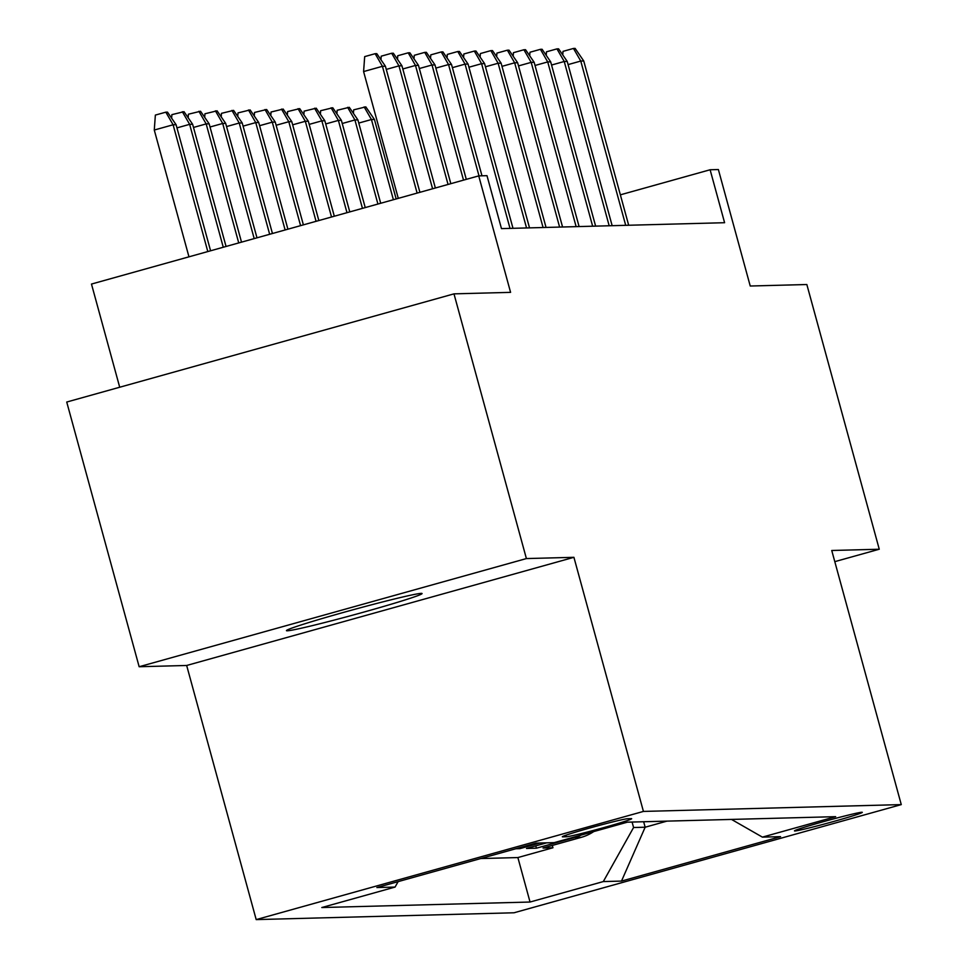 <?xml version="1.0" encoding="UTF-8"?>
<svg xmlns="http://www.w3.org/2000/svg" width="968" height="968" viewBox="0 0 968 968"><rect width="100%" height="100%" fill="white"/><g stroke="black" fill="none" stroke-linecap="round" stroke-linejoin="round"><path stroke-width="1.45" d="M421.249 593.372A70.301 2.553 164.7 0 0 348.625 610.99A70.301 2.553 164.7 0 0 286.455 630.64A70.301 2.553 164.7 0 0 287.278 630.797A70.301 2.553 164.7 0 0 359.902 613.18A70.301 2.553 164.7 0 0 422.072 593.529A70.301 2.553 164.7 0 0 421.249 593.372M861.871 812.261A35.151 1.27 164.7 0 0 825.559 821.07A35.151 1.27 164.7 0 0 794.474 830.895A35.151 1.27 164.7 0 0 794.897 830.98A35.151 1.27 164.7 0 0 831.21 822.159A35.151 1.27 164.7 0 0 862.294 812.346A35.151 1.27 164.7 0 0 861.871 812.261M256.193 919.6L514.02 912.776L901.269 804.602L643.43 811.426L256.193 919.6L186.667 665.476L573.915 557.314L526.398 558.572L139.15 666.734L186.667 665.476M139.15 666.734L66.731 402.035L453.98 293.861L510.584 292.36L478.724 175.886L91.476 284.06L119.705 387.236M834.803 561.646L879.259 549.231L806.84 284.519L750.236 286.02L718.377 169.545L710.113 169.763L620.367 194.834M526.398 558.572L453.98 293.861M515.823 848.742L519.889 848.646L519.622 847.69M546.642 842.838L526.495 848.464L536.417 848.198L535.776 845.875M478.724 175.886L486.989 175.668L501.472 228.617L724.596 222.713L710.113 169.763M562.735 836.848L566.377 836.763A34.049 1.234 164.7 0 0 601.551 828.221A34.049 1.234 164.7 0 0 631.668 818.71A34.049 1.234 164.7 0 0 631.257 818.638L627.627 818.722A34.049 1.234 164.7 0 0 592.452 827.265A34.049 1.234 164.7 0 0 562.335 836.775A34.049 1.234 164.7 0 0 562.735 836.848L562.638 836.509M731.518 819.424L762.397 837.126L835.65 816.665L627.409 822.171L554.144 842.644L535.969 843.116L376.879 887.559L395.065 887.075L321.799 907.536L530.04 902.031L603.306 881.57L633.58 827.519L645.16 827.216L666.928 821.13M762.397 837.126L780.571 836.642L621.492 881.086L603.306 881.57M480.757 858.543L517.88 857.563L552.946 847.762L552.304 845.439M593.723 831.585A43.935 43.439 -91.5 0 1 581.224 837.356L543.024 848.029L552.946 847.762M581.284 835.057A43.935 43.439 88.5 0 1 574.617 837.526L536.417 848.198M540.035 843.007L519.889 848.646M573.915 557.314L643.43 811.426M879.259 549.231L831.742 550.49L901.269 804.602M643.659 821.747L645.16 827.216L621.492 881.086M632.092 822.05L633.58 827.519M398.114 881.63L395.065 887.075M517.88 857.563L530.04 902.031M417.123 193.092L382.433 66.308L363.593 71.572L364.682 56.616L375.148 53.688L382.433 66.308L385.409 66.223L419.906 192.317M363.593 71.572L398.284 198.355M375.148 53.688L376.794 53.651L385.409 66.223M154.275 130.039L155.364 115.083L165.831 112.167L167.476 112.119L176.091 124.703L173.115 124.775L154.275 130.039L188.966 256.835M165.831 112.167L173.115 124.775L207.805 251.571M176.091 124.703L210.588 250.797M380.956 59.714L381.211 56.18L391.677 53.252L398.961 65.872L401.938 65.788L435.37 187.998M386.28 69.406L398.961 65.872L432.587 188.772M391.677 53.252L393.323 53.216L401.938 65.788M397.485 59.278L397.739 55.745L408.206 52.816L415.49 65.437L418.466 65.352L450.834 183.678M402.809 68.97L415.49 65.437L448.051 184.452M408.206 52.816L409.851 52.78L418.466 65.352M414.001 58.842L414.268 55.309L424.734 52.381L432.018 64.989L434.995 64.916L466.298 179.358M419.338 68.534L432.018 64.989L463.515 180.133M424.734 52.381L426.38 52.332L434.995 64.916M430.53 58.407L430.796 54.861L441.251 51.945L448.547 64.553L451.524 64.481L481.979 175.801M435.866 68.099L448.547 64.553L479.003 175.886M441.251 51.945L442.908 51.897L451.524 64.481M171.626 118.181L171.881 114.647L184.005 111.683L192.62 124.255L189.643 124.34L223.269 247.251M182.347 111.731L189.643 124.34L176.963 127.885M192.62 124.255L226.052 246.465M188.155 117.745L188.409 114.212L200.533 111.247L209.148 123.819L206.172 123.904L238.733 242.932M198.876 111.284L206.172 123.904L193.491 127.449M209.148 123.819L241.516 242.145M204.684 117.309L204.938 113.776L217.062 110.812L225.677 123.384L222.701 123.468L254.197 238.612M215.404 110.848L222.701 123.468L210.02 127.002M225.677 123.384L256.98 237.826M221.212 116.874L221.466 113.341L233.591 110.376L242.206 122.948L239.229 123.033L269.661 234.292M231.933 110.412L239.229 123.033L226.548 126.566M242.206 122.948L272.444 233.506M447.059 57.959L447.313 54.426L457.779 51.51L465.076 64.118L468.052 64.045L512.992 228.303M452.395 67.663L465.076 64.118L510.015 228.387M457.779 51.51L459.437 51.461L468.052 64.045M237.741 116.438L237.995 112.905L250.119 109.928L258.722 122.513L255.758 122.585L285.124 229.973M248.461 109.977L255.758 122.585L243.077 126.13M258.722 122.513L287.907 229.186M463.587 57.523L463.841 53.99L474.308 51.074L481.604 63.682L484.581 63.598L529.52 227.867M468.923 67.228L481.604 63.682L526.544 227.952M474.308 51.074L475.966 51.026L484.581 63.598M480.116 57.088L480.37 53.555L490.836 50.626L498.133 63.247L501.109 63.162L546.049 227.432M485.452 66.792L498.133 63.247L543.072 227.516M490.836 50.626L492.494 50.59L501.109 63.162M496.644 56.652L496.899 53.119L507.365 50.191L514.661 62.811L517.638 62.726L562.565 226.996M501.981 66.344L514.661 62.811L559.601 227.069M507.365 50.191L509.023 50.154L517.638 62.726M513.173 56.217L513.427 52.683L523.894 49.755L531.19 62.363L534.154 62.291L579.094 226.56M518.509 65.909L531.19 62.363L576.129 226.633M523.894 49.755L525.551 49.707L534.154 62.291M529.702 55.781L529.956 52.248L540.422 49.32L547.719 61.928L550.683 61.855L595.622 226.125M535.026 65.473L547.719 61.928L592.646 226.197M540.422 49.32L542.08 49.271L550.683 61.855M254.269 116.003L254.523 112.457L266.648 109.493L275.251 122.077L272.286 122.15L300.588 225.653M264.99 109.541L272.286 122.15L259.593 125.695M275.251 122.077L303.383 224.866M270.798 115.555L271.052 112.022L283.164 109.057L291.779 121.641L288.803 121.714L316.064 221.333M281.519 109.106L288.803 121.714L276.122 125.259M291.779 121.641L318.847 220.547M287.327 115.119L287.581 111.586L299.693 108.622L308.308 121.194L305.331 121.278L331.528 217.013M298.047 108.67L305.331 121.278L292.651 124.824M308.308 121.194L334.311 216.227M303.855 114.684L304.109 111.151L316.221 108.186L324.837 120.758L321.86 120.843L346.992 212.694M314.576 108.222L321.86 120.843L309.179 124.388M324.837 120.758L349.775 211.907M320.384 114.248L320.638 110.715L332.75 107.75L341.365 120.322L338.389 120.407L362.456 208.374M331.104 107.787L338.389 120.407L325.708 123.94M341.365 120.322L365.239 207.588M546.23 55.345L546.484 51.8L556.951 48.884L564.235 61.492L567.212 61.42L612.151 225.677M551.554 65.037L564.235 61.492L609.174 225.762M556.951 48.884L558.596 48.836L567.212 61.42M336.9 113.813L337.166 110.279L349.279 107.303L357.894 119.887L354.917 119.959L377.919 204.042M347.633 107.351L354.917 119.959L342.236 123.505M357.894 119.887L380.702 203.268M562.759 54.898L563.013 51.364L573.479 48.448L580.764 61.057L583.74 60.972L628.68 225.242M568.083 64.602L580.764 61.057L625.703 225.326M573.479 48.448L575.125 48.4L583.74 60.972M353.429 113.377L353.683 109.844L365.807 106.867L374.422 119.451L371.446 119.524L393.383 199.723M364.149 106.916L371.446 119.524L358.765 123.069M374.422 119.451L396.166 198.948M581.224 837.356L574.617 837.526M565.941 835.19L566.377 836.763"/></g></svg>
